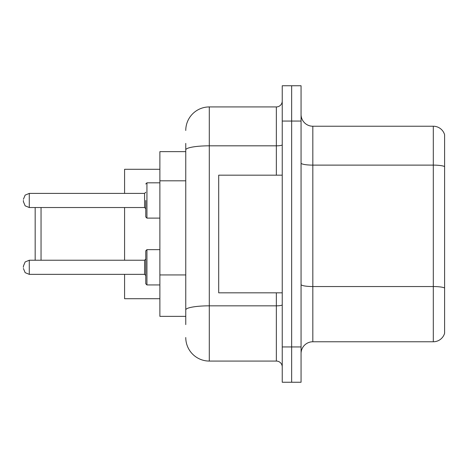 <?xml version="1.0" encoding="UTF-8"?>
<svg xmlns="http://www.w3.org/2000/svg" width="468" height="468" viewBox="0 0 468 468"><rect width="100%" height="100%" fill="white"/><g stroke="black" fill="none" stroke-linecap="round" stroke-linejoin="round"><path stroke-width="0.7" d="M185.761 172.575L185.761 149.912L185.761 151.644L159.88 151.644L159.88 316.356L185.761 316.356M185.761 324.593L185.761 143.407M282.239 346.946L282.239 382.245L291.652 382.245L291.652 346.946L291.652 382.245L301.064 382.245L301.064 346.946L291.652 346.946L291.652 121.054L291.652 346.946L282.239 346.946L282.239 121.054L291.652 121.054L291.652 85.755L291.652 121.054L301.064 121.054L301.064 346.946M301.064 121.054L301.064 85.755L282.239 85.755L282.239 121.054M185.761 130.467A23.529 23.529 0 0 1 209.295 106.932L209.295 361.068L276.354 361.068L276.354 292.828M209.295 106.932L276.354 106.932A5.885 5.885 0 0 0 282.239 101.053M185.761 314.005L185.761 283.169M282.239 366.947A5.885 5.885 0 0 0 276.354 361.068M209.295 361.068A23.529 23.529 0 0 1 185.761 337.533M301.064 353.539A11.764 11.764 0 0 1 312.829 341.769L433.304 341.769L433.304 126.231L312.829 126.231A11.764 11.764 0 0 1 301.064 114.461A11.764 11.764 0 0 0 312.829 126.231L312.829 341.769M444.6 134.702A11.764 11.764 0 0 0 433.304 126.231A11.764 11.764 0 0 1 444.6 134.702L444.6 333.298A11.764 11.764 0 0 1 433.304 341.769M444.6 166.754L444.6 294.711M35.164 207.529L35.164 260.237M41.049 207.529L41.049 260.237M124.582 207.529L124.582 260.237M124.582 274.353L124.582 298.707L159.88 298.707M159.88 169.293L124.582 169.293L124.582 193.407M282.239 175.172L218.702 175.172L218.702 292.828L282.239 292.828M23.4 267.298L23.4 266.122L23.4 267.298M146.934 284.942L145.759 283.766L145.759 250.825L146.934 249.649L146.934 284.942L159.88 284.942M145.759 200.468L145.759 216.941L145.759 200.468M23.4 200.468L23.4 201.644L23.4 200.468M185.761 180.812L159.88 180.812M185.761 274.932L159.88 274.932M282.239 304.808A5.885 1.024 0 0 1 276.354 305.832L209.295 305.832A23.529 4.083 180 0 0 185.761 309.921M185.761 149.912A23.529 4.083 180 0 1 209.295 145.823L276.354 145.823L276.354 106.932M276.354 175.172L276.354 145.823A5.885 1.024 0 0 0 282.239 144.799M444.6 166.59A11.764 2.042 180 0 0 433.304 165.116L312.829 165.116A11.764 2.042 -0 0 1 301.064 163.075M444.6 288.007A11.764 2.042 180 0 0 433.304 286.539L312.829 286.539A11.764 2.042 0 0 1 301.064 284.491M23.4 266.122L25.155 261.928L29.285 260.237L29.285 274.353L144.583 274.353L144.583 260.237L145.759 259.061M159.88 182.818L146.934 182.818L146.934 218.117L145.759 216.941M144.583 193.407L29.285 193.407L29.285 207.529L144.583 207.529L144.583 193.407L145.759 192.231M144.583 274.353L145.759 275.529M29.285 260.237L144.583 260.237M146.934 249.649L159.88 249.649M29.285 274.353L25.155 272.663L23.4 268.474M29.285 207.529L25.155 205.838L23.4 201.644M146.934 218.117L159.88 218.117M29.285 193.407L25.155 195.097L23.4 199.292M144.583 207.529L145.759 208.705M146.934 182.818L145.759 184"/></g></svg>
